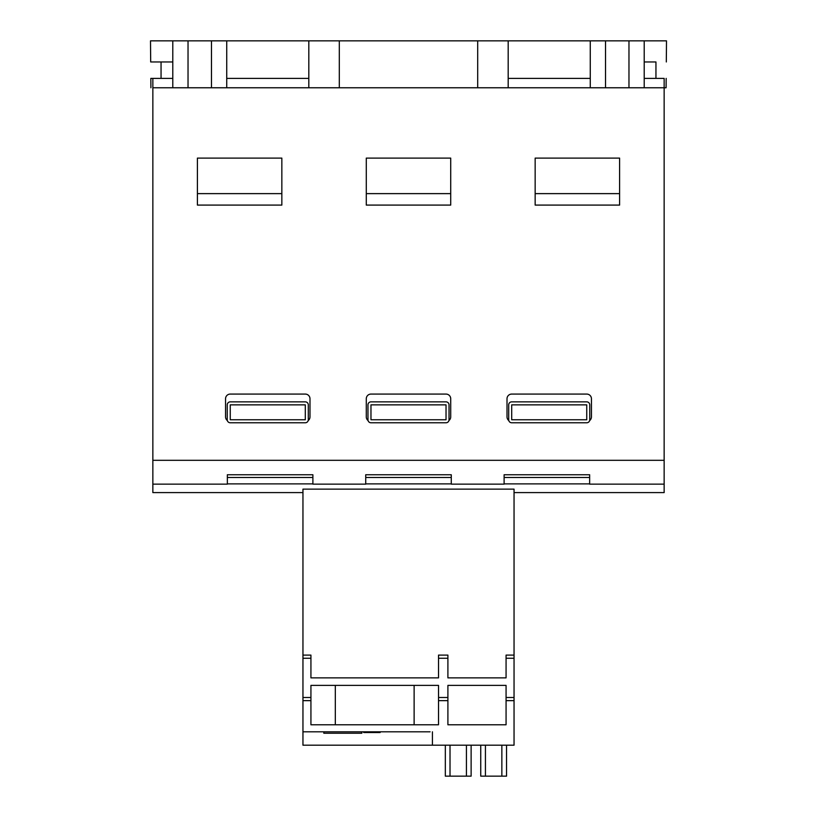 <?xml version="1.0" encoding="UTF-8"?>
<svg xmlns="http://www.w3.org/2000/svg" width="817" height="817" viewBox="0 0 817 817"><rect width="100%" height="100%" fill="white"/><g stroke="black" fill="none" stroke-linecap="round" stroke-linejoin="round"><path stroke-width="1.23" d="M619.592 158.11L535.155 158.11L535.155 205.087L619.592 205.087L619.592 158.11M450.718 158.11L366.282 158.11L366.282 205.087L450.718 205.087L450.718 158.11M172.785 78.381L152.85 78.381L152.85 492.59L302.954 492.59M644.215 78.381L664.15 78.381L664.15 460.308L152.85 460.308M590.272 78.381L508.184 78.381M308.816 78.381L226.728 78.381M308.193 420.561A4.688 4.688 0 0 0 309.99 416.874L309.99 398.767A4.688 4.688 0 0 0 305.303 394.08L230.251 394.08A4.688 4.688 0 0 0 225.553 398.767L225.553 416.874A4.688 4.688 0 0 0 227.351 420.561M448.921 420.561A4.688 4.688 0 0 0 450.718 416.874L450.718 398.767A4.688 4.688 0 0 0 446.031 394.08L370.969 394.08A4.688 4.688 0 0 0 366.282 398.767L366.282 416.874A4.688 4.688 0 0 0 368.079 420.561M589.649 420.561A4.688 4.688 0 0 0 591.447 416.874L591.447 398.767A4.688 4.688 0 0 0 586.749 394.08L511.697 394.08A4.688 4.688 0 0 0 507.01 398.767L507.01 416.874A4.688 4.688 0 0 0 508.807 420.561M197.408 158.11L197.408 205.087L281.845 205.087L281.845 158.11L197.408 158.11M504.109 474.748L504.109 477.496L589.649 477.496L589.649 474.748L504.109 474.748L504.109 484.144L451.27 484.144L451.27 474.748L365.73 474.748L365.73 484.144L312.891 484.144L312.891 474.748L227.351 474.748L227.351 484.144L152.85 484.144M430.079 731.818L302.954 731.818L302.954 745.186L514.046 745.186L514.046 489.128L302.954 489.128L302.954 731.818L323.828 731.818L323.828 733.227L361.829 733.227L361.829 731.818L363.698 731.818L363.698 732.522L380.119 732.522L380.119 731.818L385.512 731.818M664.15 460.308L664.15 492.59L514.046 492.59M589.649 483.889L504.109 483.889M451.27 483.889L365.73 483.889M312.891 483.889L227.351 483.889M664.15 484.144L589.649 484.144L589.649 474.748M150.828 78.381L150.91 87.766L150.828 78.381L152.85 78.381M644.215 40.85L644.215 87.766L628.967 87.766L628.967 40.85L666.498 40.85L666.315 61.959L666.498 40.85L477.69 40.85L477.69 87.766L508.184 87.766L508.184 40.85L508.184 87.766L666.09 87.766L666.172 78.381L666.09 87.766L664.15 87.766M655.949 78.381L655.949 61.959L644.215 61.959M172.785 61.959L161.051 61.959L161.051 78.381M152.85 87.766L308.816 87.766L308.816 40.85L339.31 40.85L339.31 87.766L308.816 87.766L308.816 40.85L150.502 40.85L150.685 61.959L161.051 61.959M150.685 61.959L150.542 45.068M628.967 40.85L590.272 40.85L590.272 87.766L628.967 87.766M226.728 40.85L226.728 87.766L211.48 87.766L211.48 40.85M172.785 40.85L172.785 87.766L211.48 87.766M477.69 87.766L339.31 87.766M477.69 40.85L339.31 40.85M508.184 40.85L590.272 40.85M308.816 40.85L150.502 40.85M506.07 697.504L506.07 724.781L447.9 724.781L447.9 685.381L506.07 685.381L506.07 697.504L514.046 697.504M514.046 658.257L506.07 658.257L506.07 677.875L447.9 677.875L447.9 658.257L438.525 658.257L438.525 677.875L310.93 677.875L310.93 658.257L302.954 658.257M310.93 697.504L310.93 685.381L438.525 685.381L438.525 724.781L310.93 724.781L310.93 697.504L302.954 697.504M506.07 658.257L506.07 655.101L514.046 655.101M432.428 731.818L432.428 745.186L432.428 731.818M471.123 745.186L471.123 776.15L445.326 776.15L445.326 745.186M506.54 745.186L506.54 776.15L480.743 776.15L480.743 745.186M335.317 685.381L335.317 724.781M414.127 724.781L414.127 685.381M511.697 404.864L511.697 419.764L586.749 419.764L586.749 404.864L511.697 404.864M370.969 404.864L370.969 419.764L446.031 419.764L446.031 404.864L370.969 404.864M230.251 404.864L230.251 419.764L305.303 419.764L305.303 404.864L230.251 404.864M508.695 404.864L508.695 419.764A3.002 3.002 0 0 0 511.697 422.767L586.749 422.767A3.002 3.002 0 0 0 589.751 419.764L589.751 404.864A3.002 3.002 0 0 0 586.749 401.862L511.697 401.862A3.002 3.002 0 0 0 508.695 404.864M367.967 404.864L367.967 419.764A3.002 3.002 0 0 0 370.969 422.767L446.031 422.767A3.002 3.002 0 0 0 449.033 419.764L449.033 404.864A3.002 3.002 0 0 0 446.031 401.862L370.969 401.862A3.002 3.002 0 0 0 367.967 404.864M227.249 404.864L227.249 419.764A3.002 3.002 0 0 0 230.251 422.767L305.303 422.767A3.002 3.002 0 0 0 308.305 419.764L308.305 404.864A3.002 3.002 0 0 0 305.303 401.862L230.251 401.862A3.002 3.002 0 0 0 227.249 404.864M438.525 658.257L438.525 655.101L447.9 655.101L447.9 658.257M302.954 655.101L310.93 655.101L310.93 658.257M451.27 474.748L451.27 477.496L365.73 477.496L365.73 474.748M312.891 474.748L312.891 477.496L227.351 477.496L227.351 474.748M197.408 193.629L281.845 193.629M450.718 193.629L366.282 193.629M619.592 193.629L535.155 193.629M605.52 87.766L605.52 40.85M188.033 87.766L188.033 40.85M514.046 700.649L506.07 700.649M447.9 697.504L438.525 697.504M310.93 700.649L302.954 700.649M447.9 700.649L438.525 700.649M466.436 776.15L466.436 745.186M450.014 776.15L450.014 745.186M501.852 776.15L501.852 745.186M485.431 776.15L485.431 745.186"/></g></svg>
